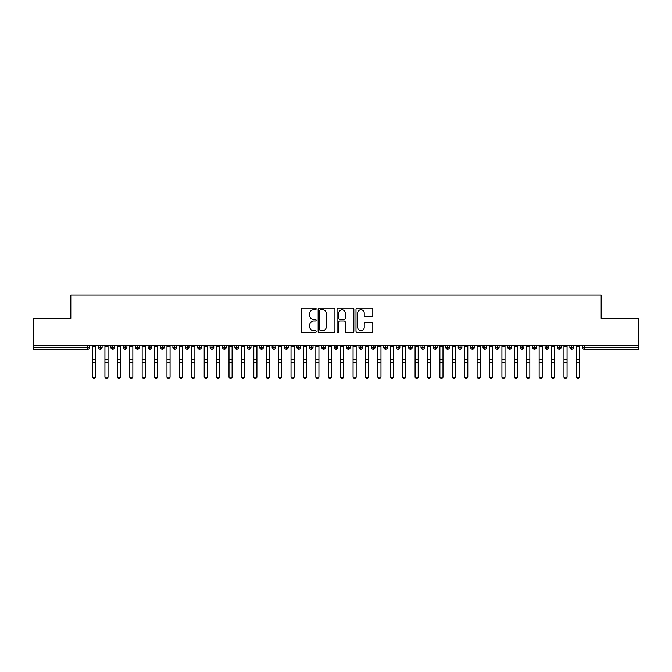 <?xml version="1.0" encoding="UTF-8"?>
<svg xmlns="http://www.w3.org/2000/svg" width="672" height="672" viewBox="0 0 672 672"><rect width="100%" height="100%" fill="white"/><g stroke="black" fill="none" stroke-linecap="round" stroke-linejoin="round"><path stroke-width="1.01" d="M316.151 308.918A0.848 0.848 0 0 0 315.302 308.062L302.358 308.062A1.218 1.218 0 0 0 301.14 309.28L301.14 331.204A1.218 1.218 0 0 0 302.358 332.422L315.302 332.422A0.848 0.848 0 0 0 316.151 331.565A0.848 0.848 0 0 0 315.302 330.716L313.622 330.716A3.898 3.898 0 0 1 309.725 326.819L309.725 324.988A3.898 3.898 0 0 1 313.622 321.09L315.302 321.09A0.848 0.848 0 0 0 316.151 320.242A0.848 0.848 0 0 0 315.302 319.385L313.622 319.385A3.898 3.898 0 0 1 309.725 315.487L309.725 313.664A3.898 3.898 0 0 1 313.622 309.767L315.302 309.767A0.848 0.848 0 0 0 316.151 308.918M371.591 316.646A1.218 1.218 0 0 0 372.809 315.428L372.809 309.28A1.218 1.218 0 0 0 371.591 308.062L357.218 308.062A1.218 1.218 0 0 0 356 309.28L356 331.204A1.218 1.218 0 0 0 357.218 332.422L371.591 332.422A1.218 1.218 0 0 0 372.809 331.204L372.809 323.77A1.218 1.218 0 0 0 371.591 322.552L365.442 322.552A1.218 1.218 0 0 0 364.224 323.77L364.224 327.457A3.259 3.259 0 0 1 360.965 330.716A3.259 3.259 0 0 1 357.706 327.457L357.706 313.026A3.259 3.259 0 0 1 360.965 309.767A3.259 3.259 0 0 1 364.224 313.026L364.224 315.428A1.218 1.218 0 0 0 365.442 316.646L371.591 316.646M33.6 345.425L638.4 345.425L638.4 318.259L601.18 318.259L601.18 295.058L70.82 295.058L70.82 318.259L33.6 318.259L33.6 347.407L87.847 347.407L87.847 345.425M334.933 309.28A1.218 1.218 0 0 0 333.715 308.062L319.351 308.062A1.218 1.218 0 0 0 318.133 309.28L318.133 331.204A1.218 1.218 0 0 0 319.351 332.422L333.715 332.422A1.218 1.218 0 0 0 334.933 331.204L334.933 309.28M338.285 308.062L352.649 308.062A1.218 1.218 0 0 1 353.867 309.28L353.867 331.204A1.218 1.218 0 0 1 352.649 332.422L346.5 332.422A1.218 1.218 0 0 1 345.282 331.204L345.282 322.308A1.218 1.218 0 0 0 344.064 321.09L339.99 321.09A1.218 1.218 0 0 0 338.772 322.308L338.772 331.565A0.848 0.848 0 0 1 337.915 332.422A0.848 0.848 0 0 1 337.067 331.565L337.067 309.28A1.218 1.218 0 0 1 338.285 308.062M89.704 347.407L87.847 347.407L87.847 349.272A1.865 1.865 0 0 0 89.704 347.407L89.704 345.425L89.704 347.407A1.865 1.865 0 0 1 87.847 349.272L33.6 349.272L33.6 347.407M638.4 345.425L638.4 349.272L584.153 349.272A1.865 1.865 0 0 1 582.296 347.407L582.296 345.425M100.313 345.425L100.313 349.272A1.865 1.865 0 0 1 98.456 347.407L98.456 345.425L98.456 347.407A1.865 1.865 0 0 0 100.313 349.272A1.865 1.865 0 0 0 102.11 347.407L102.11 345.425M112.72 345.425L112.72 349.272A1.865 1.865 0 0 1 110.863 347.407L110.863 345.425L110.863 347.407A1.865 1.865 0 0 0 112.72 349.272A1.865 1.865 0 0 0 114.517 347.407L114.517 345.425M125.126 345.425L125.126 349.272A1.865 1.865 0 0 1 123.262 347.407L123.262 345.425L123.262 347.407A1.865 1.865 0 0 0 125.126 349.272A1.865 1.865 0 0 0 126.924 347.407L126.924 345.425M137.533 345.425L137.533 349.272A1.865 1.865 0 0 1 135.668 347.407L135.668 345.425L135.668 347.407A1.865 1.865 0 0 0 137.533 349.272A1.865 1.865 0 0 0 139.331 347.407L139.331 345.425M149.94 345.425L149.94 349.272A1.865 1.865 0 0 1 148.075 347.407L148.075 345.425L148.075 347.407A1.865 1.865 0 0 0 149.94 349.272A1.865 1.865 0 0 0 151.738 347.407L151.738 345.425M162.347 345.425L162.347 349.272A1.865 1.865 0 0 1 160.482 347.407L160.482 345.425L160.482 347.407A1.865 1.865 0 0 0 162.347 349.272A1.865 1.865 0 0 0 164.144 347.407L164.144 345.425M174.754 345.425L174.754 349.272A1.865 1.865 0 0 1 172.889 347.407L172.889 345.425L172.889 347.407A1.865 1.865 0 0 0 174.754 349.272A1.865 1.865 0 0 0 176.551 347.407L176.551 345.425M187.16 345.425L187.16 349.272A1.865 1.865 0 0 1 185.296 347.407L185.296 345.425L185.296 347.407A1.865 1.865 0 0 0 187.16 349.272A1.865 1.865 0 0 0 188.958 347.407L188.958 345.425M199.567 345.425L199.567 349.272A1.865 1.865 0 0 1 197.702 347.407L197.702 345.425L197.702 347.407A1.865 1.865 0 0 0 199.567 349.272A1.865 1.865 0 0 0 201.365 347.407L201.365 345.425M211.966 345.425L211.966 349.272A1.865 1.865 0 0 1 210.109 347.407L210.109 345.425L210.109 347.407A1.865 1.865 0 0 0 211.966 349.272A1.865 1.865 0 0 0 213.772 347.407L213.772 345.425M224.372 345.425L224.372 349.272A1.865 1.865 0 0 1 222.516 347.407L222.516 345.425L222.516 347.407A1.865 1.865 0 0 0 224.372 349.272A1.865 1.865 0 0 0 226.178 347.407L226.178 345.425M236.779 345.425L236.779 349.272A1.865 1.865 0 0 1 234.923 347.407L234.923 345.425L234.923 347.407A1.865 1.865 0 0 0 236.779 349.272A1.865 1.865 0 0 0 238.577 347.407L238.577 345.425M249.186 345.425L249.186 349.272A1.865 1.865 0 0 1 247.33 347.407A1.865 1.865 0 0 0 249.186 349.272A1.865 1.865 0 0 1 247.33 347.407L247.33 345.425M250.984 345.425L250.984 347.407A1.865 1.865 0 0 1 249.186 349.272A1.865 1.865 0 0 0 250.984 347.407L247.33 347.407M261.593 349.272A1.865 1.865 0 0 1 259.736 347.407L259.736 345.425L259.736 347.407A1.865 1.865 0 0 0 261.593 349.272A1.865 1.865 0 0 0 263.39 347.407L263.39 345.425L263.39 347.407A1.865 1.865 0 0 1 261.593 349.272L261.593 347.407L263.39 347.407M274 345.425L274 349.272A1.865 1.865 0 0 1 272.143 347.407L272.143 345.425L272.143 347.407A1.865 1.865 0 0 0 274 349.272A1.865 1.865 0 0 0 275.797 347.407L275.797 345.425M286.406 345.425L286.406 349.272A1.865 1.865 0 0 1 284.542 347.407L284.542 345.425L284.542 347.407A1.865 1.865 0 0 0 286.406 349.272A1.865 1.865 0 0 0 288.204 347.407L288.204 345.425M298.813 345.425L298.813 347.407L296.948 347.407L296.948 345.425L296.948 347.407A1.865 1.865 0 0 0 298.813 349.272A1.865 1.865 0 0 0 300.611 347.407L300.611 345.425L300.611 347.407A1.865 1.865 0 0 1 298.813 349.272A1.865 1.865 0 0 1 296.948 347.407A1.865 1.865 0 0 0 298.813 349.272L298.813 347.407L300.611 347.407M311.22 345.425L311.22 349.272A1.865 1.865 0 0 1 309.355 347.407L309.355 345.425L309.355 347.407A1.865 1.865 0 0 0 311.22 349.272A1.865 1.865 0 0 0 313.018 347.407L313.018 345.425M323.627 345.425L323.627 349.272A1.865 1.865 0 0 1 321.762 347.407L321.762 345.425L321.762 347.407A1.865 1.865 0 0 0 323.627 349.272A1.865 1.865 0 0 0 325.424 347.407L325.424 345.425M336.034 345.425L336.034 349.272A1.865 1.865 0 0 1 334.169 347.407L334.169 345.425L334.169 347.407A1.865 1.865 0 0 0 336.034 349.272A1.865 1.865 0 0 0 337.831 347.407L337.831 345.425M348.44 345.425L348.44 349.272A1.865 1.865 0 0 1 346.576 347.407L346.576 345.425M350.238 345.425L350.238 347.407A1.865 1.865 0 0 1 348.44 349.272A1.865 1.865 0 0 0 350.238 347.407L346.576 347.407A1.865 1.865 0 0 0 348.44 349.272M360.847 349.272A1.865 1.865 0 0 1 358.982 347.407L358.982 345.425L358.982 347.407A1.865 1.865 0 0 0 360.847 349.272A1.865 1.865 0 0 0 362.645 347.407L362.645 345.425L362.645 347.407A1.865 1.865 0 0 1 360.847 349.272L360.847 347.407L362.645 347.407M373.246 345.425L373.246 349.272A1.865 1.865 0 0 1 371.389 347.407L371.389 345.425M375.052 345.425L375.052 347.407A1.865 1.865 0 0 1 373.246 349.272A1.865 1.865 0 0 0 375.052 347.407L371.389 347.407A1.865 1.865 0 0 0 373.246 349.272M385.652 345.425L385.652 349.272A1.865 1.865 0 0 1 383.796 347.407L383.796 345.425M387.458 345.425L387.458 347.407L387.458 345.425M398.059 345.425L398.059 349.272A1.865 1.865 0 0 1 396.203 347.407A1.865 1.865 0 0 0 398.059 349.272A1.865 1.865 0 0 1 396.203 347.407L396.203 345.425M399.857 345.425L399.857 347.407L399.857 345.425M410.466 345.425L410.466 349.272A1.865 1.865 0 0 1 408.61 347.407L408.61 345.425M412.264 345.425L412.264 347.407L412.264 345.425M422.873 345.425L422.873 349.272A1.865 1.865 0 0 1 421.016 347.407L421.016 345.425M424.67 345.425L424.67 347.407A1.865 1.865 0 0 1 422.873 349.272A1.865 1.865 0 0 0 424.67 347.407L421.016 347.407A1.865 1.865 0 0 0 422.873 349.272M435.28 345.425L435.28 349.272A1.865 1.865 0 0 1 433.423 347.407L433.423 345.425M437.077 345.425L437.077 347.407L437.077 345.425M447.686 345.425L447.686 349.272A1.865 1.865 0 0 1 445.822 347.407L445.822 345.425M449.484 345.425L449.484 347.407L449.484 345.425M460.093 345.425L460.093 349.272A1.865 1.865 0 0 1 458.228 347.407L458.228 345.425M461.891 345.425L461.891 347.407L461.891 345.425M472.5 345.425L472.5 349.272A1.865 1.865 0 0 1 470.635 347.407L470.635 345.425M474.298 345.425L474.298 347.407A1.865 1.865 0 0 1 472.5 349.272A1.865 1.865 0 0 0 474.298 347.407L470.635 347.407A1.865 1.865 0 0 0 472.5 349.272M484.907 345.425L484.907 349.272A1.865 1.865 0 0 1 483.042 347.407L483.042 345.425L483.042 347.407A1.865 1.865 0 0 0 484.907 349.272A1.865 1.865 0 0 0 486.704 347.407L486.704 345.425M497.314 345.425L497.314 349.272A1.865 1.865 0 0 1 495.449 347.407L495.449 345.425M499.111 345.425L499.111 347.407L499.111 345.425M509.72 345.425L509.72 349.272A1.865 1.865 0 0 1 507.856 347.407A1.865 1.865 0 0 0 509.72 349.272A1.865 1.865 0 0 1 507.856 347.407L507.856 345.425M511.518 345.425L511.518 347.407L511.518 345.425M522.127 345.425L522.127 349.272A1.865 1.865 0 0 1 520.262 347.407L520.262 345.425L520.262 347.407A1.865 1.865 0 0 0 522.127 349.272A1.865 1.865 0 0 0 523.925 347.407L523.925 345.425M534.526 345.425L534.526 349.272A1.865 1.865 0 0 1 532.669 347.407A1.865 1.865 0 0 0 534.526 349.272A1.865 1.865 0 0 1 532.669 347.407L532.669 345.425M536.332 345.425L536.332 347.407A1.865 1.865 0 0 1 534.526 349.272A1.865 1.865 0 0 0 536.332 347.407L532.669 347.407M546.932 345.425L546.932 349.272A1.865 1.865 0 0 1 545.076 347.407L545.076 345.425L545.076 347.407A1.865 1.865 0 0 0 546.932 349.272A1.865 1.865 0 0 0 548.738 347.407L548.738 345.425M559.339 345.425L559.339 349.272A1.865 1.865 0 0 1 557.483 347.407L557.483 345.425M561.137 345.425L561.137 347.407L561.137 345.425M571.746 345.425L571.746 349.272A1.865 1.865 0 0 1 569.89 347.407A1.865 1.865 0 0 0 571.746 349.272A1.865 1.865 0 0 1 569.89 347.407L569.89 345.425M573.544 345.425L573.544 347.407L573.544 345.425M261.593 345.425L261.593 347.407L259.736 347.407M360.847 345.425L360.847 347.407L358.982 347.407M385.652 349.272A1.865 1.865 0 0 0 387.458 347.407A1.865 1.865 0 0 1 385.652 349.272A1.865 1.865 0 0 1 383.796 347.407L387.458 347.407M398.059 349.272A1.865 1.865 0 0 0 399.857 347.407A1.865 1.865 0 0 1 398.059 349.272M410.466 349.272A1.865 1.865 0 0 0 412.264 347.407A1.865 1.865 0 0 1 410.466 349.272A1.865 1.865 0 0 1 408.61 347.407L412.264 347.407M435.28 349.272A1.865 1.865 0 0 0 437.077 347.407A1.865 1.865 0 0 1 435.28 349.272A1.865 1.865 0 0 1 433.423 347.407L437.077 347.407M447.686 349.272A1.865 1.865 0 0 0 449.484 347.407A1.865 1.865 0 0 1 447.686 349.272A1.865 1.865 0 0 1 445.822 347.407L449.484 347.407M460.093 349.272A1.865 1.865 0 0 0 461.891 347.407A1.865 1.865 0 0 1 460.093 349.272A1.865 1.865 0 0 1 458.228 347.407L461.891 347.407M497.314 349.272A1.865 1.865 0 0 0 499.111 347.407A1.865 1.865 0 0 1 497.314 349.272A1.865 1.865 0 0 1 495.449 347.407L499.111 347.407M509.72 349.272A1.865 1.865 0 0 0 511.518 347.407A1.865 1.865 0 0 1 509.72 349.272M559.339 349.272A1.865 1.865 0 0 0 561.137 347.407A1.865 1.865 0 0 1 559.339 349.272A1.865 1.865 0 0 1 557.483 347.407L561.137 347.407M571.746 349.272A1.865 1.865 0 0 0 573.544 347.407A1.865 1.865 0 0 1 571.746 349.272M320.687 309.767A0.848 0.848 0 0 0 319.838 310.624L319.838 329.86A0.848 0.848 0 0 0 320.687 330.716L322.451 330.716A3.898 3.898 0 0 0 326.348 326.819L326.348 313.664A3.898 3.898 0 0 0 322.451 309.767L320.687 309.767M345.282 313.085A3.259 3.259 0 0 0 342.031 309.826A3.259 3.259 0 0 0 338.772 313.085L338.772 318.167A1.218 1.218 0 0 0 339.99 319.385L344.064 319.385A1.218 1.218 0 0 0 345.282 318.167L345.282 313.085M95.634 376.942A1.554 1.478 180 0 1 94.08 378.428A1.554 1.478 180 0 1 92.526 376.942L92.526 376.463A1.554 1.478 -0 0 0 94.08 377.95A1.554 1.478 -0 0 0 95.634 376.463L95.634 362.897M92.526 345.425L92.526 376.463M95.634 345.425L95.634 376.463M108.041 376.942A1.554 1.478 180 0 1 106.487 378.428A1.554 1.478 180 0 1 104.933 376.942L104.933 376.463A1.554 1.478 -0 0 0 106.487 377.95A1.554 1.478 -0 0 0 108.041 376.463L108.041 362.897M120.439 376.942A1.554 1.478 180 0 1 118.894 378.428A1.554 1.478 180 0 1 117.34 376.942L117.34 376.463A1.554 1.478 -0 0 0 118.894 377.95A1.554 1.478 -0 0 0 120.439 376.463L120.439 362.897M132.846 376.942A1.554 1.478 180 0 1 131.3 378.428A1.554 1.478 180 0 1 129.746 376.942L129.746 376.463A1.554 1.478 -0 0 0 131.3 377.95A1.554 1.478 -0 0 0 132.846 376.463L132.846 362.897M145.253 376.942A1.554 1.478 180 0 1 143.707 378.428A1.554 1.478 180 0 1 142.153 376.942L142.153 376.463A1.554 1.478 -0 0 0 143.707 377.95A1.554 1.478 -0 0 0 145.253 376.463L145.253 362.897M104.933 345.425L104.933 376.463M108.041 345.425L108.041 376.463M117.34 345.425L117.34 376.463M120.439 345.425L120.439 376.463M129.746 345.425L129.746 376.463M132.846 345.425L132.846 376.463M142.153 345.425L142.153 376.463M145.253 345.425L145.253 376.463M157.66 376.942A1.554 1.478 180 0 1 156.114 378.428A1.554 1.478 180 0 1 154.56 376.942L154.56 376.463A1.554 1.478 -0 0 0 156.114 377.95A1.554 1.478 -0 0 0 157.66 376.463L157.66 362.897M154.56 345.425L154.56 376.463M157.66 345.425L157.66 376.463M170.066 376.942A1.554 1.478 180 0 1 168.521 378.428A1.554 1.478 180 0 1 166.967 376.942L166.967 376.463A1.554 1.478 -0 0 0 168.521 377.95A1.554 1.478 -0 0 0 170.066 376.463L170.066 362.897M182.473 376.942A1.554 1.478 180 0 1 180.919 378.428A1.554 1.478 180 0 1 179.374 376.942L179.374 376.463A1.554 1.478 -0 0 0 180.919 377.95A1.554 1.478 -0 0 0 182.473 376.463L182.473 362.897M194.88 376.942A1.554 1.478 180 0 1 193.326 378.428A1.554 1.478 180 0 1 191.78 376.942L191.78 376.463A1.554 1.478 -0 0 0 193.326 377.95A1.554 1.478 -0 0 0 194.88 376.463L194.88 362.897M207.287 376.942A1.554 1.478 180 0 1 205.733 378.428A1.554 1.478 180 0 1 204.187 376.942L204.187 376.463A1.554 1.478 -0 0 0 205.733 377.95A1.554 1.478 -0 0 0 207.287 376.463L207.287 362.897M166.967 345.425L166.967 376.463M170.066 345.425L170.066 376.463M179.374 345.425L179.374 376.463M182.473 345.425L182.473 376.463M191.78 345.425L191.78 376.463M194.88 345.425L194.88 376.463M204.187 345.425L204.187 376.463M207.287 345.425L207.287 376.463M219.694 376.942A1.554 1.478 180 0 1 218.14 378.428A1.554 1.478 180 0 1 216.594 376.942L216.594 376.463A1.554 1.478 -0 0 0 218.14 377.95A1.554 1.478 -0 0 0 219.694 376.463L219.694 362.897M232.1 376.942A1.554 1.478 180 0 1 230.546 378.428A1.554 1.478 180 0 1 229.001 376.942L229.001 376.463A1.554 1.478 -0 0 0 230.546 377.95A1.554 1.478 -0 0 0 232.1 376.463L232.1 362.897M244.507 376.942A1.554 1.478 180 0 1 242.953 378.428A1.554 1.478 180 0 1 241.399 376.942L241.399 376.463A1.554 1.478 -0 0 0 242.953 377.95A1.554 1.478 -0 0 0 244.507 376.463L244.507 362.897M256.914 376.942A1.554 1.478 180 0 1 255.36 378.428A1.554 1.478 180 0 1 253.806 376.942L253.806 376.463A1.554 1.478 -0 0 0 255.36 377.95A1.554 1.478 -0 0 0 256.914 376.463L256.914 362.897M269.321 376.942A1.554 1.478 180 0 1 267.767 378.428A1.554 1.478 180 0 1 266.213 376.942L266.213 376.463A1.554 1.478 -0 0 0 267.767 377.95A1.554 1.478 -0 0 0 269.321 376.463L269.321 362.897M216.594 345.425L216.594 376.463M219.694 345.425L219.694 376.463M229.001 345.425L229.001 376.463M232.1 345.425L232.1 376.463M241.399 345.425L241.399 376.463M244.507 345.425L244.507 376.463M253.806 345.425L253.806 376.463M256.914 345.425L256.914 376.463M266.213 345.425L266.213 376.463M269.321 345.425L269.321 376.463M281.719 376.942A1.554 1.478 180 0 1 280.174 378.428A1.554 1.478 180 0 1 278.62 376.942L278.62 376.463A1.554 1.478 -0 0 0 280.174 377.95A1.554 1.478 -0 0 0 281.719 376.463L281.719 362.897M278.62 345.425L278.62 376.463M281.719 345.425L281.719 376.463M294.126 376.942A1.554 1.478 180 0 1 292.58 378.428A1.554 1.478 180 0 1 291.026 376.942L291.026 376.463A1.554 1.478 -0 0 0 292.58 377.95A1.554 1.478 -0 0 0 294.126 376.463L294.126 362.897M291.026 345.425L291.026 376.463M294.126 345.425L294.126 376.463M306.533 376.942A1.554 1.478 180 0 1 304.987 378.428A1.554 1.478 180 0 1 303.433 376.942L303.433 376.463A1.554 1.478 -0 0 0 304.987 377.95A1.554 1.478 -0 0 0 306.533 376.463L306.533 362.897M303.433 345.425L303.433 376.463M306.533 345.425L306.533 376.463M318.94 376.942A1.554 1.478 180 0 1 317.394 378.428A1.554 1.478 180 0 1 315.84 376.942L315.84 376.463A1.554 1.478 -0 0 0 317.394 377.95A1.554 1.478 -0 0 0 318.94 376.463L318.94 362.897M315.84 345.425L315.84 376.463M318.94 345.425L318.94 376.463M331.346 376.942A1.554 1.478 180 0 1 329.801 378.428A1.554 1.478 180 0 1 328.247 376.942L328.247 376.463A1.554 1.478 -0 0 0 329.801 377.95A1.554 1.478 -0 0 0 331.346 376.463L331.346 362.897M328.247 345.425L328.247 376.463M331.346 345.425L331.346 376.463M343.753 376.942A1.554 1.478 180 0 1 342.199 378.428A1.554 1.478 180 0 1 340.654 376.942L340.654 376.463A1.554 1.478 -0 0 0 342.199 377.95A1.554 1.478 -0 0 0 343.753 376.463L343.753 362.897M340.654 345.425L340.654 376.463M343.753 345.425L343.753 376.463M356.16 376.942A1.554 1.478 180 0 1 354.606 378.428A1.554 1.478 180 0 1 353.06 376.942L353.06 376.463A1.554 1.478 -0 0 0 354.606 377.95A1.554 1.478 -0 0 0 356.16 376.463L356.16 362.897M353.06 345.425L353.06 376.463M356.16 345.425L356.16 376.463M368.567 376.942A1.554 1.478 180 0 1 367.013 378.428A1.554 1.478 180 0 1 365.467 376.942L365.467 376.463A1.554 1.478 -0 0 0 367.013 377.95A1.554 1.478 -0 0 0 368.567 376.463L368.567 362.897M365.467 376.942L365.467 345.425M368.567 345.425L368.567 376.463M380.974 376.942A1.554 1.478 180 0 1 379.42 378.428A1.554 1.478 180 0 1 377.874 376.942L377.874 376.463A1.554 1.478 -0 0 0 379.42 377.95A1.554 1.478 -0 0 0 380.974 376.463L380.974 362.897M377.874 345.425L377.874 376.463M380.974 345.425L380.974 376.463M393.38 376.942A1.554 1.478 180 0 1 391.826 378.428A1.554 1.478 180 0 1 390.281 376.942L390.281 376.463A1.554 1.478 -0 0 0 391.826 377.95A1.554 1.478 -0 0 0 393.38 376.463L393.38 362.897M390.281 345.425L390.281 376.463M393.38 345.425L393.38 376.463M405.787 376.942A1.554 1.478 180 0 1 404.233 378.428A1.554 1.478 180 0 1 402.679 376.942L402.679 376.463A1.554 1.478 -0 0 0 404.233 377.95A1.554 1.478 -0 0 0 405.787 376.463L405.787 362.897M402.679 345.425L402.679 376.463M405.787 345.425L405.787 376.463M418.194 376.942A1.554 1.478 180 0 1 416.64 378.428A1.554 1.478 180 0 1 415.086 376.942L415.086 376.463A1.554 1.478 -0 0 0 416.64 377.95A1.554 1.478 -0 0 0 418.194 376.463L418.194 362.897M415.086 345.425L415.086 376.463M418.194 345.425L418.194 376.463M430.601 376.942A1.554 1.478 180 0 1 429.047 378.428A1.554 1.478 180 0 1 427.493 376.942L427.493 376.463A1.554 1.478 -0 0 0 429.047 377.95A1.554 1.478 -0 0 0 430.601 376.463L430.601 362.897M427.493 345.425L427.493 376.463M430.601 345.425L430.601 376.463M442.999 376.942A1.554 1.478 180 0 1 441.454 378.428A1.554 1.478 180 0 1 439.9 376.942L439.9 376.463A1.554 1.478 -0 0 0 441.454 377.95A1.554 1.478 -0 0 0 442.999 376.463L442.999 362.897M439.9 345.425L439.9 376.463M442.999 345.425L442.999 376.463M455.406 376.942A1.554 1.478 180 0 1 453.86 378.428A1.554 1.478 180 0 1 452.306 376.942L452.306 376.463A1.554 1.478 -0 0 0 453.86 377.95A1.554 1.478 -0 0 0 455.406 376.463L455.406 362.897M452.306 345.425L452.306 376.463M455.406 345.425L455.406 376.463M467.813 376.942A1.554 1.478 180 0 1 466.267 378.428A1.554 1.478 180 0 1 464.713 376.942L464.713 376.463A1.554 1.478 -0 0 0 466.267 377.95A1.554 1.478 -0 0 0 467.813 376.463L467.813 362.897M464.713 345.425L464.713 376.463M467.813 345.425L467.813 376.463M480.22 376.942A1.554 1.478 180 0 1 478.674 378.428A1.554 1.478 180 0 1 477.12 376.942L477.12 376.463A1.554 1.478 -0 0 0 478.674 377.95A1.554 1.478 -0 0 0 480.22 376.463L480.22 362.897M477.12 345.425L477.12 376.463M480.22 345.425L480.22 376.463M492.626 376.942A1.554 1.478 180 0 1 491.081 378.428A1.554 1.478 180 0 1 489.527 376.942L489.527 376.463A1.554 1.478 -0 0 0 491.081 377.95A1.554 1.478 -0 0 0 492.626 376.463L492.626 362.897M489.527 345.425L489.527 376.463M492.626 345.425L492.626 376.463M505.033 376.942A1.554 1.478 180 0 1 503.479 378.428A1.554 1.478 180 0 1 501.934 376.942L501.934 376.463A1.554 1.478 -0 0 0 503.479 377.95A1.554 1.478 -0 0 0 505.033 376.463L505.033 362.897M501.934 376.942L501.934 345.425M505.033 345.425L505.033 376.463M517.44 376.942A1.554 1.478 180 0 1 515.886 378.428A1.554 1.478 180 0 1 514.34 376.942L514.34 376.463A1.554 1.478 -0 0 0 515.886 377.95A1.554 1.478 -0 0 0 517.44 376.463L517.44 362.897M514.34 345.425L514.34 376.463M517.44 345.425L517.44 376.463M529.847 376.942A1.554 1.478 180 0 1 528.293 378.428A1.554 1.478 180 0 1 526.747 376.942L526.747 376.463A1.554 1.478 -0 0 0 528.293 377.95A1.554 1.478 -0 0 0 529.847 376.463L529.847 362.897M526.747 345.425L526.747 376.463M529.847 345.425L529.847 376.463M542.254 376.942A1.554 1.478 180 0 1 540.7 378.428A1.554 1.478 180 0 1 539.154 376.942L539.154 376.463A1.554 1.478 -0 0 0 540.7 377.95A1.554 1.478 -0 0 0 542.254 376.463L542.254 362.897M539.154 345.425L539.154 376.463M542.254 345.425L542.254 376.463M554.66 376.942A1.554 1.478 180 0 1 553.106 378.428A1.554 1.478 180 0 1 551.561 376.942L551.561 376.463A1.554 1.478 -0 0 0 553.106 377.95A1.554 1.478 -0 0 0 554.66 376.463L554.66 362.897M551.561 345.425L551.561 376.463M554.66 345.425L554.66 376.463M567.067 376.942A1.554 1.478 180 0 1 565.513 378.428A1.554 1.478 180 0 1 563.959 376.942L563.959 376.463A1.554 1.478 -0 0 0 565.513 377.95A1.554 1.478 -0 0 0 567.067 376.463L567.067 362.897M563.959 345.425L563.959 376.463M567.067 345.425L567.067 376.463M579.474 376.942A1.554 1.478 180 0 1 577.92 378.428A1.554 1.478 180 0 1 576.366 376.942L576.366 376.463A1.554 1.478 -0 0 0 577.92 377.95A1.554 1.478 -0 0 0 579.474 376.463L579.474 362.897M576.366 376.942L576.366 345.425M579.474 345.425L579.474 376.463M584.153 345.425L584.153 347.407L638.4 347.407M584.153 347.407L584.153 349.272A1.865 1.865 0 0 1 582.296 347.407L584.153 347.407M98.456 347.407A1.865 1.865 0 0 0 100.313 349.272A1.865 1.865 0 0 0 102.11 347.407L98.456 347.407M110.863 347.407A1.865 1.865 0 0 0 112.72 349.272A1.865 1.865 0 0 0 114.517 347.407L110.863 347.407M123.262 347.407A1.865 1.865 0 0 0 125.126 349.272A1.865 1.865 0 0 0 126.924 347.407L123.262 347.407M135.668 347.407A1.865 1.865 0 0 0 137.533 349.272A1.865 1.865 0 0 0 139.331 347.407L135.668 347.407M148.075 347.407A1.865 1.865 0 0 0 149.94 349.272A1.865 1.865 0 0 0 151.738 347.407L148.075 347.407M160.482 347.407L164.144 347.407A1.865 1.865 0 0 1 162.347 349.272M172.889 347.407A1.865 1.865 0 0 0 174.754 349.272A1.865 1.865 0 0 0 176.551 347.407L172.889 347.407M185.296 347.407L188.958 347.407A1.865 1.865 0 0 1 187.16 349.272M197.702 347.407A1.865 1.865 0 0 0 199.567 349.272A1.865 1.865 0 0 0 201.365 347.407L197.702 347.407M210.109 347.407A1.865 1.865 0 0 0 211.966 349.272A1.865 1.865 0 0 0 213.772 347.407L210.109 347.407M222.516 347.407A1.865 1.865 0 0 0 224.372 349.272A1.865 1.865 0 0 0 226.178 347.407L222.516 347.407M234.923 347.407A1.865 1.865 0 0 0 236.779 349.272A1.865 1.865 0 0 0 238.577 347.407L234.923 347.407M272.143 347.407L275.797 347.407A1.865 1.865 0 0 1 274 349.272M284.542 347.407A1.865 1.865 0 0 0 286.406 349.272A1.865 1.865 0 0 0 288.204 347.407L284.542 347.407M309.355 347.407L313.018 347.407A1.865 1.865 0 0 1 311.22 349.272M321.762 347.407A1.865 1.865 0 0 0 323.627 349.272A1.865 1.865 0 0 0 325.424 347.407L321.762 347.407M334.169 347.407L337.831 347.407A1.865 1.865 0 0 1 336.034 349.272M396.203 347.407L399.857 347.407M483.042 347.407L486.704 347.407A1.865 1.865 0 0 1 484.907 349.272M507.856 347.407L511.518 347.407M520.262 347.407A1.865 1.865 0 0 0 522.127 349.272A1.865 1.865 0 0 0 523.925 347.407L520.262 347.407M545.076 347.407L548.738 347.407A1.865 1.865 0 0 1 546.932 349.272M569.89 347.407L573.544 347.407M95.634 346.559L92.526 346.559M95.634 359.654L92.526 359.654M95.634 362.418L92.526 362.418M108.041 346.559L104.933 346.559M108.041 359.654L104.933 359.654M108.041 362.418L104.933 362.418M120.439 346.559L117.34 346.559M120.439 359.654L117.34 359.654M120.439 362.418L117.34 362.418M132.846 346.559L129.746 346.559M132.846 359.654L129.746 359.654M132.846 362.418L129.746 362.418M145.253 346.559L142.153 346.559M145.253 359.654L142.153 359.654M145.253 362.418L142.153 362.418M157.66 346.559L154.56 346.559M157.66 359.654L154.56 359.654M157.66 362.418L154.56 362.418M170.066 346.559L166.967 346.559M170.066 359.654L166.967 359.654M170.066 362.418L166.967 362.418M182.473 346.559L179.374 346.559M182.473 359.654L179.374 359.654M182.473 362.418L179.374 362.418M194.88 346.559L191.78 346.559M194.88 359.654L191.78 359.654M194.88 362.418L191.78 362.418M207.287 346.559L204.187 346.559M207.287 359.654L204.187 359.654M207.287 362.418L204.187 362.418M219.694 346.559L216.594 346.559M219.694 359.654L216.594 359.654M219.694 362.418L216.594 362.418M232.1 346.559L229.001 346.559M232.1 359.654L229.001 359.654M232.1 362.418L229.001 362.418M244.507 346.559L241.399 346.559M244.507 359.654L241.399 359.654M244.507 362.418L241.399 362.418M256.914 346.559L253.806 346.559M256.914 359.654L253.806 359.654M256.914 362.418L253.806 362.418M269.321 346.559L266.213 346.559M269.321 359.654L266.213 359.654M269.321 362.418L266.213 362.418M281.719 346.559L278.62 346.559M281.719 359.654L278.62 359.654M281.719 362.418L278.62 362.418M294.126 346.559L291.026 346.559M294.126 359.654L291.026 359.654M294.126 362.418L291.026 362.418M306.533 346.559L303.433 346.559M306.533 359.654L303.433 359.654M306.533 362.418L303.433 362.418M318.94 346.559L315.84 346.559M318.94 359.654L315.84 359.654M318.94 362.418L315.84 362.418M331.346 346.559L328.247 346.559M331.346 359.654L328.247 359.654M331.346 362.418L328.247 362.418M343.753 346.559L340.654 346.559M343.753 359.654L340.654 359.654M343.753 362.418L340.654 362.418M356.16 346.559L353.06 346.559M356.16 359.654L353.06 359.654M356.16 362.418L353.06 362.418M368.567 346.559L365.467 346.559M368.567 359.654L365.467 359.654M368.567 362.418L365.467 362.418M380.974 346.559L377.874 346.559M380.974 359.654L377.874 359.654M380.974 362.418L377.874 362.418M393.38 346.559L390.281 346.559M393.38 359.654L390.281 359.654M393.38 362.418L390.281 362.418M405.787 346.559L402.679 346.559M405.787 359.654L402.679 359.654M405.787 362.418L402.679 362.418M418.194 346.559L415.086 346.559M418.194 359.654L415.086 359.654M418.194 362.418L415.086 362.418M430.601 346.559L427.493 346.559M430.601 359.654L427.493 359.654M430.601 362.418L427.493 362.418M442.999 346.559L439.9 346.559M442.999 359.654L439.9 359.654M442.999 362.418L439.9 362.418M455.406 346.559L452.306 346.559M455.406 359.654L452.306 359.654M455.406 362.418L452.306 362.418M467.813 346.559L464.713 346.559M467.813 359.654L464.713 359.654M467.813 362.418L464.713 362.418M480.22 346.559L477.12 346.559M480.22 359.654L477.12 359.654M480.22 362.418L477.12 362.418M492.626 346.559L489.527 346.559M492.626 359.654L489.527 359.654M492.626 362.418L489.527 362.418M505.033 346.559L501.934 346.559M505.033 359.654L501.934 359.654M505.033 362.418L501.934 362.418M517.44 346.559L514.34 346.559M517.44 359.654L514.34 359.654M517.44 362.418L514.34 362.418M529.847 346.559L526.747 346.559M529.847 359.654L526.747 359.654M529.847 362.418L526.747 362.418M542.254 346.559L539.154 346.559M542.254 359.654L539.154 359.654M542.254 362.418L539.154 362.418M554.66 346.559L551.561 346.559M554.66 359.654L551.561 359.654M554.66 362.418L551.561 362.418M567.067 346.559L563.959 346.559M567.067 359.654L563.959 359.654M567.067 362.418L563.959 362.418M579.474 346.559L576.366 346.559M579.474 359.654L576.366 359.654M579.474 362.418L576.366 362.418"/></g></svg>
